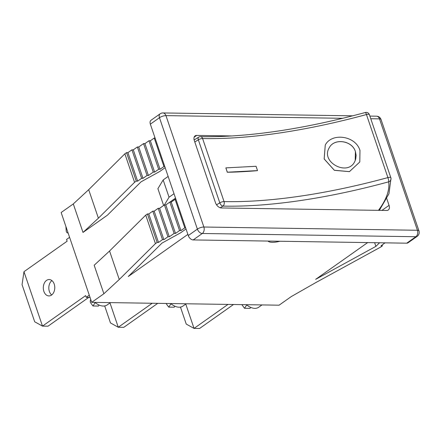<?xml version="1.0" encoding="UTF-8"?>
<svg xmlns="http://www.w3.org/2000/svg" width="441" height="441" viewBox="0 0 441 441"><rect width="100%" height="100%" fill="white"/><g stroke="black" fill="none" stroke-linecap="round" stroke-linejoin="round"><path stroke-width="0.66" d="M246.767 304.918L244.507 308.281L250.014 308.364L250.681 307.377M228.003 304.411L194.046 328.407L199.558 328.49L233.515 304.494M244.507 308.281L242.33 305.288A2.409 1.687 90.9 0 1 241.988 304.626M180.457 307.085L186.245 324.085L194.046 328.407L185.766 304.086M170.992 303.766L168.727 307.129L174.239 307.212L174.906 306.225M152.228 303.259L118.271 327.255L123.783 327.343L157.74 303.342M168.727 307.129L166.549 304.141A2.409 1.687 90.9 0 1 166.207 303.474M104.682 305.933L110.471 322.933L118.271 327.255L109.991 302.934M95.217 302.614L92.952 305.977L98.464 306.06L99.131 305.073M89.28 295.183L86.238 297.333L85.653 295.608L42.496 326.103L48.008 326.191L88.784 297.372M51.906 280.586A8.197 5.739 -89.1 0 0 48.813 287.73A8.197 5.739 -89.1 0 0 51.685 294.963M68.063 232.969L68.063 232.969A2.409 1.687 90.9 0 1 67.859 232.986A2.409 1.687 90.9 0 1 66.216 230.847L65.913 226.531M92.952 305.977L90.774 302.989A2.409 1.687 90.9 0 1 90.741 299.577L90.763 299.538M23.974 271.7L22.05 284.649L34.69 321.781L42.496 326.103L23.974 271.7L67.131 241.199L66.541 239.474L69.584 237.324M46.537 280.393A8.197 5.739 90.9 0 1 49.16 279.533A8.197 5.739 90.9 0 1 54.778 287.819A8.197 5.739 90.9 0 1 48.912 295.933A8.197 5.739 90.9 0 1 43.433 289.566A8.197 5.739 90.9 0 1 46.537 280.393M86.238 297.333L90.036 297.388M165.155 167.657L159.73 171.494L141.076 181.802L107.417 215.18L83.002 232.435L98.393 218.185L134.566 182.315L136.258 181.119L137.636 181.141L141.622 178.324L143 178.346L147.062 175.474L148.441 175.496L153.253 172.095L154.631 172.111L158.666 169.261L160.044 169.283L163.936 166.533L164.774 166.549M83.002 232.435L73.3 203.935L88.691 189.685L98.393 218.185M88.691 189.685L124.864 153.815L134.566 182.315M124.864 153.815L126.556 152.625L136.258 181.119M126.556 152.625L127.934 152.641L137.636 181.141M127.934 152.641L131.92 149.824L141.622 178.324M131.92 149.824L133.298 149.846L143 178.346M133.298 149.846L137.36 146.974L147.062 175.474M137.36 146.974L138.739 146.996L148.441 175.496M138.739 146.996L143.551 143.595L153.253 172.095M143.551 143.595L144.929 143.617L154.631 172.111M144.929 143.617L148.964 140.762L158.666 169.261M148.964 140.762L150.342 140.784L160.044 169.283M150.342 140.784L154.234 138.033L163.936 166.533M154.234 138.033L155.072 138.05M186.03 228.973L180.606 232.809L161.952 243.118L128.287 276.496L187.872 234.386M73.3 203.935L61.145 212.523L91.717 302.339L103.878 293.75L94.176 265.25L109.561 251.001L145.739 215.131L147.426 213.94L148.804 213.957L152.795 211.14L154.174 211.162L158.231 208.29L159.609 208.312L164.427 204.911L165.805 204.933L169.84 202.077L171.218 202.099L175.105 199.349L175.948 199.365M103.878 293.75L119.263 279.5L109.561 251.001M119.263 279.5L155.441 243.63L145.739 215.131M155.441 243.63L157.128 242.434L147.426 213.94M157.128 242.434L158.506 242.456L148.804 213.957M158.506 242.456L162.497 239.639L152.795 211.14M162.497 239.639L163.876 239.661L154.174 211.162M163.876 239.661L167.933 236.789L158.231 208.29M167.933 236.789L169.311 236.811L159.609 208.312M169.311 236.811L174.129 233.41L164.427 204.911M174.129 233.41L175.501 233.427L165.805 204.933M175.501 233.427L179.542 230.577L169.84 202.077M179.542 230.577L180.92 230.599L171.218 202.099M180.92 230.599L184.807 227.848L175.105 199.349M184.807 227.848L185.65 227.865M163.628 205.473L157.9 188.649L163.164 179.95L169.046 197.221L164.366 204.955M175.524 198.114L169.917 202.077M174.024 193.704L169.046 197.221M168.142 176.433L163.164 179.95M406.734 243.178L415.852 236.734A4.823 3.07 54.8 0 0 417.169 236.354L408.052 242.798A4.823 3.07 -125.2 0 1 406.734 243.178L193.186 239.932A4.823 3.07 -125.2 0 1 188.268 235.56L150.348 124.158A4.823 3.07 -125.2 0 1 151.004 120.272L160.122 113.828A4.823 3.07 54.8 0 0 159.466 117.714L197.386 229.116A4.823 1.566 -18.8 0 1 203.874 227.021A4.823 3.374 90.9 0 1 202.303 233.487L415.852 236.734A4.823 3.374 -89.1 0 0 417.423 230.268L203.874 227.021L165.948 115.619A4.823 1.566 161.2 0 0 159.466 117.714L150.348 124.158M379.58 242.765L375.886 246.37L315.662 279.34L367.678 242.583M91.717 302.339L279.092 305.189L291.247 296.595L315.977 282.494L380.704 247.054L382.391 245.863L382.121 245.058M279.941 241.249A14.47 4.702 -18.8 0 1 268.04 241.067M375.886 246.37L374.635 242.688M382.391 245.863L381.013 245.841L384.943 242.848M385.004 243.019L383.868 242.831M194.139 137.206L196.675 135.415A5.788 3.682 54.8 0 0 195.098 135.872A5.788 3.682 54.8 0 0 194.305 140.536L215.473 202.711A5.788 3.682 54.8 0 0 221.365 207.959L386.696 210.473A5.788 3.682 54.8 0 0 388.273 210.015A5.788 3.682 54.8 0 0 389.067 205.352L381.928 210.396M196.675 135.415L232.341 135.955M386.801 198.693L389.067 205.352M67.258 230.483A14.47 9.206 54.8 0 0 67.346 230.753L88.514 292.934A14.47 9.206 54.8 0 0 88.608 293.204M94.947 302.388A14.47 9.206 54.8 0 0 107.196 304.907L110.426 302.625M170.722 303.54A14.47 9.206 54.8 0 0 182.976 306.06L186.201 303.777M246.497 304.692A14.47 9.206 54.8 0 0 258.751 307.212L261.982 304.929M198.682 137.151A3.374 1.803 58.7 0 0 198.34 139.797A3.374 1.097 -18.8 0 1 202.59 138.535A3.374 2.387 -88.7 0 0 200.512 136.66A3.374 3.374 0 0 0 198.682 137.151L194.134 139.968M220.23 207.761A199.266 64.739 -18.8 0 1 222.931 206.101A3.374 2.387 -88.7 0 0 224.05 201.576A3.374 1.097 161.2 0 0 219.805 202.838A3.374 1.803 58.7 0 0 222.931 206.101A295.277 95.929 161.2 0 0 388.681 181.83A3.374 3.186 -7.8 0 0 390.864 177.789A3.374 1.097 161.2 0 0 390.847 177.717A3.374 1.097 161.2 0 0 387.909 177.585A3.374 0.606 74.8 0 1 388.681 181.83A199.266 64.739 -18.8 0 1 378.444 210.346M379.343 210.357L388.945 193.781L390.996 178.351A3.374 3.374 0 0 0 390.847 177.717L369.387 114.677A3.374 3.374 0 0 0 365.302 112.51A3.374 0.606 74.8 0 1 366.449 114.539A3.374 1.097 -18.8 0 1 369.387 114.677A3.374 1.097 -18.8 0 1 369.404 114.743M257.522 170.601L257.478 170.645A291.903 94.832 -18.8 0 1 227.28 172.249L225.864 167.883L256.056 166.285L257.522 170.601L227.335 172.205L225.864 167.883M359.79 161.985L349.432 171.621L334.366 170.265L324.174 158.914L325.26 145.045C331.853 132.3 355.793 135.74 359.977 150.513L359.79 161.985L349.415 171.654L334.344 170.303L324.152 158.953L325.249 145.061M355.198 160.485C348.98 177.436 319.896 162.393 329.311 147.669C334.162 137.895 352.282 140.453 355.435 151.632L356.124 155.309L355.716 158.958L355.198 160.485L355.424 151.671C352.265 140.503 334.168 137.928 329.3 147.685M352.723 115.829L162.983 112.946A4.823 3.374 90.9 0 1 165.948 115.619L342.773 118.304M370.765 118.734L379.497 118.866A4.823 3.374 -89.1 0 0 376.531 116.187L369.867 116.088M381.024 119.456A4.823 1.566 161.2 0 0 379.497 118.866L417.423 230.268A4.823 1.566 -18.8 0 1 418.95 230.864L381.024 119.456A4.823 4.823 0 0 0 376.531 116.187M188.268 235.56L197.386 229.116A4.823 3.07 54.8 0 0 202.303 233.487L193.186 239.932M194.795 141.98A202.64 65.836 -18.8 0 1 198.34 139.797L219.805 202.838A202.64 65.836 161.2 0 0 216.553 204.839M224.05 201.576L202.59 138.535A291.903 94.832 161.2 0 0 366.449 114.539L387.909 177.585A291.903 94.832 -18.8 0 1 224.05 201.576M162.983 112.946A4.823 4.823 0 0 0 160.122 113.828M417.169 236.354A4.823 4.823 0 0 0 418.95 230.864M200.512 136.66C247.528 137.443 302.454 129.395 365.302 112.51"/></g></svg>
